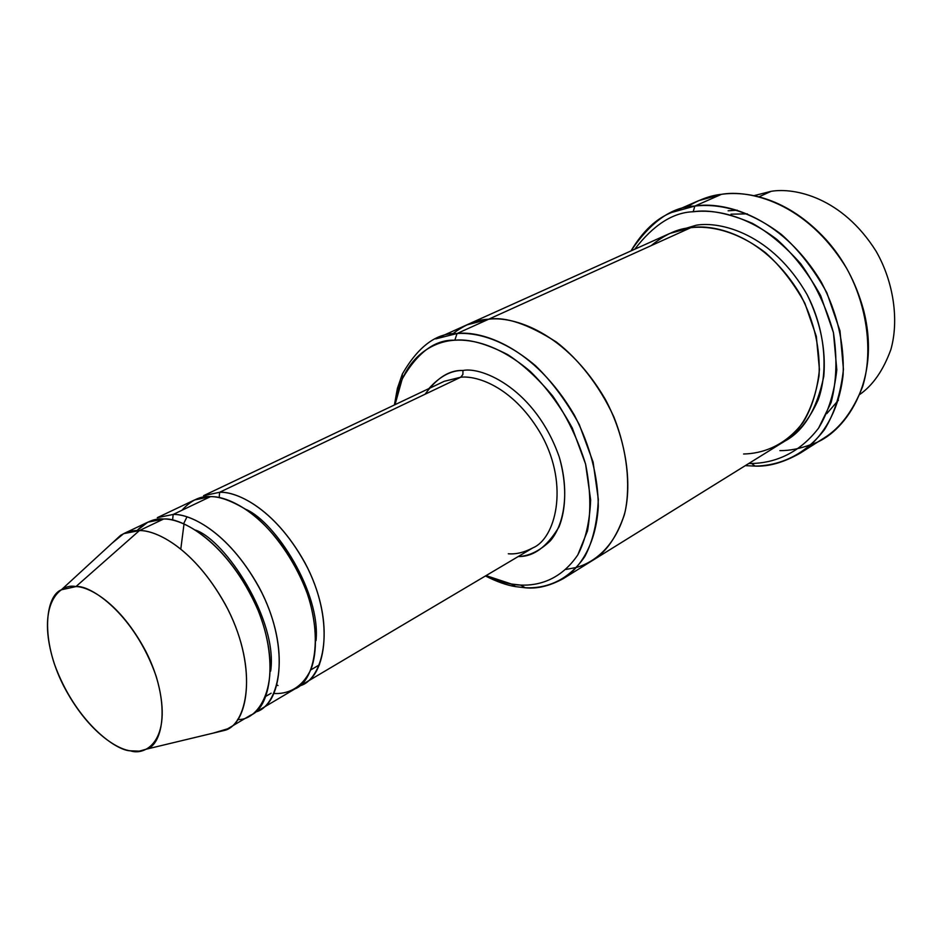 <?xml version="1.0" encoding="UTF-8"?>
<svg xmlns="http://www.w3.org/2000/svg" width="942" height="942" viewBox="0 0 942 942"><rect width="100%" height="100%" fill="white"/><g stroke="black" fill="none" stroke-linecap="round" stroke-linejoin="round"><path stroke-width="1.41" d="M428.845 388.61C439.938 376.247 451.312 370.206 462.969 370.477C482.504 366.426 535.704 389.611 559.289 457.117C566.954 484.106 566.13 509.257 559.03 526.861C546.89 547.067 533.29 556.957 518.265 556.522C528.957 556.192 539.613 550.988 550.258 540.908C563.669 525.518 570.028 493.455 559.289 457.117C535.704 389.611 482.504 366.426 462.969 370.477L462.875 374.527L460.768 377.2C477.676 375.363 514.709 387.586 542.062 435.993C569.415 486.413 555.168 538.765 532.901 547.844C524.188 552.459 515.992 554.426 508.303 553.778M685.764 207.723C698.199 199.94 710.115 195.465 721.513 194.311L698.611 200.681L671.882 212.386L694.855 206.062C672.046 206.663 650.745 221.629 630.963 250.937C642.821 231.155 656.468 218.309 671.882 212.386M751.622 463.488L748.831 463.464L751.622 463.488C771.592 463.146 797.521 455.634 818.586 428.115C828.206 412.408 834.282 392.955 836.802 369.759L833.434 332.62L820.706 295.717C808.059 272.897 793.399 254.093 776.726 239.303C743.132 213.846 713.377 209.395 693.182 211.75L694.855 206.062L721.513 194.311L694.855 206.062C722.114 201.305 780.117 214.034 821.33 282.153C837.155 312.45 844.421 343.288 843.125 374.68C838.863 413.891 820.093 440.314 800.135 453.196C783.815 462.428 768.802 466.737 755.107 466.102L751.622 463.488L755.107 466.102L745.31 465.642L755.107 466.102C775.761 465.772 802.608 458.059 824.474 429.646C834.459 413.432 840.782 393.32 843.443 369.323L840.005 330.913L826.852 292.726C813.77 269.106 798.592 249.665 781.318 234.381C746.535 208.088 715.743 203.566 694.855 206.062L693.182 211.75C672.929 212.445 653.442 224.938 634.731 249.23C653.442 224.938 672.929 212.445 693.182 211.75C708.749 209.289 728.437 213.127 752.258 223.278C768.66 232.403 784.792 245.862 800.653 263.654C815.383 284.131 826.311 307.116 833.434 332.62C837.379 358.195 836.602 381.498 831.103 402.54L818.586 428.115C797.521 455.634 771.592 463.146 751.622 463.488M485.46 575.962C496.705 581.685 506.749 585.253 515.615 586.642L525.212 587.773L520.62 585.076L511.376 584.005L486.06 575.609C499.484 581.709 511 584.864 520.62 585.076C538.259 585.865 560.761 580.095 577.835 554.85C585.453 540.308 589.716 521.986 590.646 499.872L585.583 464.065L572.253 427.951C559.807 405.354 545.795 386.491 530.228 371.372C499.119 345.055 472.554 339.096 454.833 340.215L457.047 333.527C436.558 332.785 418.33 346.279 402.364 374.009L397.394 388.363L394.404 404.978M395.028 404.683L402.199 378.99C417.589 352.355 435.133 339.426 454.833 340.215C433.332 341.298 402.517 356.535 395.028 404.683M753.93 195.677L771.133 191.32L753.93 195.677M758.946 196.843L771.133 191.32L758.946 196.843M728.131 210.796L737.245 210.196M838.427 400.185L826.805 413.609M227.611 728.814L250.584 715.19C271.743 707.489 281.211 650.734 249.395 591.847C217.755 535.244 180.028 518.406 163.637 519.018L139.404 530.582C155.724 530.087 193.44 547.337 225.432 604.611C257.613 664.192 248.629 721.266 227.611 728.814L213.139 733.135L224.561 730.391C246.145 725.493 259.391 671.634 227.681 608.956C195.795 548.703 155.972 529.851 139.404 530.582L75.937 586.583C88.901 586.525 120.081 602.703 145.892 651.487C171.644 702.143 162.836 745.357 146.234 749.196L139.334 751.139L130.361 750.821C146.54 756.438 174.576 738.481 156.195 676.356C134.176 613.43 89.985 584.464 75.937 586.583C59.405 582.662 35.69 605.459 54.177 663.415C75.019 721.419 115.477 750.562 130.361 750.821C116.855 749.243 87.253 731.345 63.491 685.658C39.658 638.594 45.711 595.827 61.348 589.798L75.937 586.583L139.404 530.582C133.187 530.158 126.934 531.724 120.658 535.292L112.004 543.24L123.673 533.643L139.404 530.582L163.637 519.018L147.8 522.186L137.002 530.57C145.492 521.974 154.37 518.124 163.637 519.018C181.017 517.158 228.117 541.721 258.084 610.31C286.003 680.725 259.603 721.207 237.608 719.476M172.586 520.149L173.175 514.462L172.586 520.149M195.571 530.122C225.562 540.249 278.078 620.331 270.66 671.116C278.078 620.331 225.562 540.249 195.571 530.122M259.639 709.832L295.046 688.837C316.465 680.866 326.815 624.734 295.706 567.178C264.749 511.883 227.022 495.822 210.49 496.646L194.476 499.99L157.29 517.664L173.175 514.462C189.589 513.802 227.328 530.487 258.826 586.819C290.501 645.435 280.846 702.073 259.639 709.832L254.882 712.128C276.83 708.313 292.974 656.68 262.194 593.425C230.955 532.583 189.99 513.425 173.175 514.462L210.49 496.646C219.91 496.434 232.344 501.085 247.793 510.599C268.929 525.306 294.858 557.77 308.481 597.004C317.136 626.065 317.313 651.829 311.201 668.796C301.805 689.273 286.533 694.219 273.887 693.489M277.984 685.529L277.054 685.022L277.984 685.529M183.608 523.764L186.975 516.864M219.192 497.588L219.616 492.289L460.768 377.2L444.212 381.31L460.768 377.2L219.616 492.289C236.171 491.418 273.887 507.338 304.725 562.386C335.693 619.671 325.178 675.685 303.713 683.704L532.901 547.844C555.168 538.765 569.415 486.413 542.062 435.993C514.709 387.586 477.676 375.363 460.768 377.2L462.875 374.527L462.969 370.477C449.511 369.888 436.888 377.801 425.113 394.215M246.156 509.492C275.3 522.033 320.881 592.388 316.017 640.654C320.881 592.388 275.3 522.033 246.156 509.492M299.179 685.941C321.304 681.584 337.907 630.057 307.822 568.45C277.289 509.222 236.56 491.076 219.616 492.289L203.578 495.669L444.212 381.31M696.303 225.197L672.4 232.333L696.303 225.197C720.312 221.076 772.287 233.51 807.282 294.964C820.506 322.14 826.004 349.27 823.791 376.353C816.738 409.876 803.444 431.636 783.874 441.633C797.709 433.968 809.178 419.979 818.268 399.655C828.56 370.83 825.192 329.676 807.282 294.964C772.287 233.51 720.312 221.076 696.303 225.197M466.525 325.002L488.615 319.232L467.256 324.684L435.71 338.885L457.047 333.527L690.875 227.658C708.985 225.68 735.608 229.86 765.587 252.762C780.482 266.044 793.576 282.883 804.88 303.3L816.314 336.306L819.434 369.535C817.279 390.329 811.933 407.78 803.42 421.91C784.733 446.72 761.525 453.62 743.603 453.997M651.193 245.626C664.817 234.499 678.04 228.506 690.875 227.658L488.615 319.232C512.707 315.982 565.435 331.313 605.153 399.043C625.771 437.3 632.565 482.54 624.475 514.308C616.904 536.693 606.33 552.036 592.753 560.337L781.365 443.258C800.618 432.26 813.182 409.782 819.045 375.811C820.388 348.646 814.288 321.799 800.724 295.282C765.293 235.512 714.672 223.713 690.875 227.658L669.656 233.498L467.256 324.672M319.456 664.805L310.73 669.939M271.131 693.218L265.88 696.303M181.924 510.281C190.979 500.308 200.505 495.763 210.49 496.646L173.175 514.462M452.478 334.033C464.736 324.601 476.782 319.668 488.615 319.232L457.047 333.527C481.127 330.407 534.102 346.338 574.479 415.316C590.139 445.79 598.076 476.122 598.288 506.313C596.192 543.793 580.555 567.708 563.363 578.576L592.071 560.749C605.718 552.66 616.433 537.493 624.216 515.274C632.588 483.682 626.112 438.336 605.565 399.785C565.895 331.502 512.766 315.935 488.615 319.232C505.477 316.406 528.121 324.048 556.545 342.146C577.787 358.608 598.971 384.572 613.913 417.012C627.101 450.323 630.693 484.577 625.147 511.6C615.785 545.63 595.297 561.974 576.751 567.367L566.048 569.439M563.363 578.576C549.763 586.006 537.046 589.068 525.212 587.773C543.558 588.62 566.99 582.674 584.841 556.475C592.812 541.391 597.299 522.339 598.323 499.342L593.107 462.098L579.271 424.536C566.319 401.021 551.729 381.416 535.515 365.708C503.122 338.402 475.475 332.302 457.047 333.527L454.833 340.215C468.457 338.731 486.084 343.536 507.703 354.616C522.716 364.295 537.729 378.119 552.742 396.064C566.907 416.529 577.858 439.196 585.583 464.065C590.504 488.804 591.129 511.117 587.455 531.005L577.835 554.85C560.761 580.095 538.259 585.865 520.62 585.076L525.212 587.773M592.753 560.325C606.33 552.024 616.904 536.681 624.475 514.308C632.553 482.54 625.771 437.3 605.153 399.043C565.435 331.313 512.707 315.982 488.615 319.232M779.894 450.617C789.643 450.747 800.253 448.627 811.745 444.283C843.42 434.745 882.301 382.287 863.52 309.894C855.948 282.459 843.49 259.074 826.169 239.763C786.452 196.419 744.887 190.99 721.513 194.311C748.666 189.495 806.27 201.741 846.823 268.67C867.747 306.645 873.128 353.014 862.566 386.809C853.028 410.806 840.417 427.715 824.768 437.559L800.135 453.196M859.787 394.451C872.963 385.243 883.337 370.253 890.885 349.506C899.092 320.468 893.793 282.07 876.095 251.243C842.018 197.066 794.33 187.387 771.133 191.32C794.33 187.387 842.018 197.066 876.095 251.243C893.793 282.07 899.092 320.468 890.885 349.506C883.337 370.253 872.963 385.243 859.787 394.451M511.376 584.005L515.615 586.642M402.199 378.99L402.364 374.009M747.359 213.869L731.004 214.164M123.673 533.643L147.8 522.186M61.348 589.798L120.658 535.292M180.817 548.868L183.89 524.977M146.234 749.196L224.561 730.391"/></g></svg>
